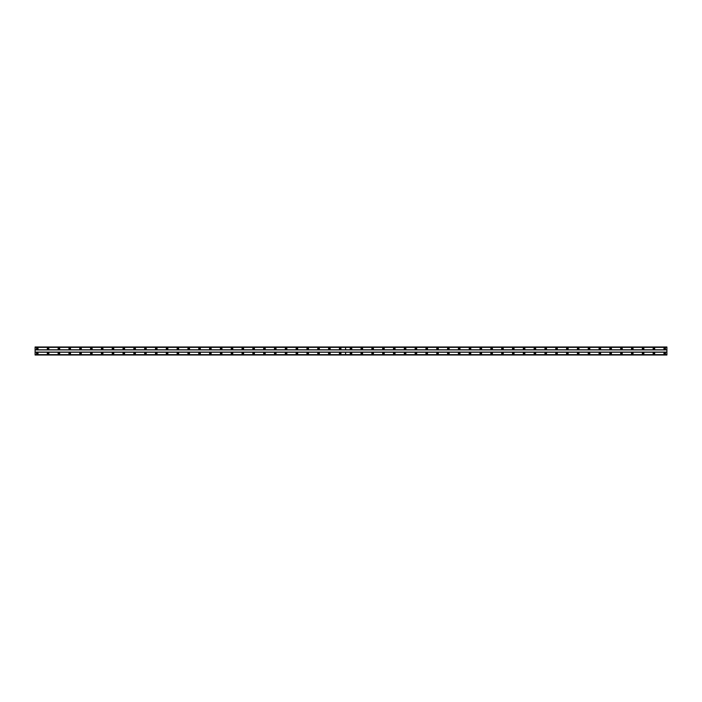 <?xml version="1.0" encoding="UTF-8"?>
<svg xmlns="http://www.w3.org/2000/svg" width="702" height="702" viewBox="0 0 702 702"><rect width="100%" height="100%" fill="white"/><g stroke="black" fill="none" stroke-linecap="round" stroke-linejoin="round"><path stroke-width="1.05" d="M48.078 352.571A0.807 0.807 0 0 0 47.271 353.378A0.807 0.807 0 0 0 48.078 354.194A0.807 0.807 0 0 0 48.894 353.378A0.807 0.807 0 0 0 48.078 352.571M58.898 352.571A0.807 0.807 0 0 0 58.09 353.378A0.807 0.807 0 0 0 58.898 354.194A0.807 0.807 0 0 0 59.714 353.378A0.807 0.807 0 0 0 58.898 352.571M69.717 352.571A0.807 0.807 0 0 0 68.91 353.378A0.807 0.807 0 0 0 69.717 354.194A0.807 0.807 0 0 0 70.533 353.378A0.807 0.807 0 0 0 69.717 352.571M80.537 352.571A0.807 0.807 0 0 0 79.73 353.378A0.807 0.807 0 0 0 80.537 354.194A0.807 0.807 0 0 0 81.353 353.378A0.807 0.807 0 0 0 80.537 352.571M91.357 352.571A0.807 0.807 0 0 0 90.54 353.378A0.807 0.807 0 0 0 91.357 354.194A0.807 0.807 0 0 0 92.164 353.378A0.807 0.807 0 0 0 91.357 352.571M102.176 352.571A0.807 0.807 0 0 0 101.36 353.378A0.807 0.807 0 0 0 102.176 354.194A0.807 0.807 0 0 0 102.983 353.378A0.807 0.807 0 0 0 102.176 352.571M112.996 352.571A0.807 0.807 0 0 0 112.18 353.378A0.807 0.807 0 0 0 112.996 354.194A0.807 0.807 0 0 0 113.803 353.378A0.807 0.807 0 0 0 112.996 352.571M123.815 352.571A0.807 0.807 0 0 0 122.999 353.378A0.807 0.807 0 0 0 123.815 354.194A0.807 0.807 0 0 0 124.623 353.378A0.807 0.807 0 0 0 123.815 352.571M134.626 352.571A0.807 0.807 0 0 0 133.819 353.378A0.807 0.807 0 0 0 134.626 354.194A0.807 0.807 0 0 0 135.442 353.378A0.807 0.807 0 0 0 134.626 352.571M145.446 352.571A0.807 0.807 0 0 0 144.638 353.378A0.807 0.807 0 0 0 145.446 354.194A0.807 0.807 0 0 0 146.262 353.378A0.807 0.807 0 0 0 145.446 352.571M156.265 352.571A0.807 0.807 0 0 0 155.458 353.378A0.807 0.807 0 0 0 156.265 354.194A0.807 0.807 0 0 0 157.081 353.378A0.807 0.807 0 0 0 156.265 352.571M167.085 352.571A0.807 0.807 0 0 0 166.277 353.378A0.807 0.807 0 0 0 167.085 354.194A0.807 0.807 0 0 0 167.901 353.378A0.807 0.807 0 0 0 167.085 352.571M177.904 352.571A0.807 0.807 0 0 0 177.097 353.378A0.807 0.807 0 0 0 177.904 354.194A0.807 0.807 0 0 0 178.712 353.378A0.807 0.807 0 0 0 177.904 352.571M188.724 352.571A0.807 0.807 0 0 0 187.908 353.378A0.807 0.807 0 0 0 188.724 354.194A0.807 0.807 0 0 0 189.531 353.378A0.807 0.807 0 0 0 188.724 352.571M199.543 352.571A0.807 0.807 0 0 0 198.727 353.378A0.807 0.807 0 0 0 199.543 354.194A0.807 0.807 0 0 0 200.351 353.378A0.807 0.807 0 0 0 199.543 352.571M210.363 352.571A0.807 0.807 0 0 0 209.547 353.378A0.807 0.807 0 0 0 210.363 354.194A0.807 0.807 0 0 0 211.17 353.378A0.807 0.807 0 0 0 210.363 352.571M221.174 352.571A0.807 0.807 0 0 0 220.367 353.378A0.807 0.807 0 0 0 221.174 354.194A0.807 0.807 0 0 0 221.99 353.378A0.807 0.807 0 0 0 221.174 352.571M231.993 352.571A0.807 0.807 0 0 0 231.186 353.378A0.807 0.807 0 0 0 231.993 354.194A0.807 0.807 0 0 0 232.81 353.378A0.807 0.807 0 0 0 231.993 352.571M242.813 352.571A0.807 0.807 0 0 0 242.006 353.378A0.807 0.807 0 0 0 242.813 354.194A0.807 0.807 0 0 0 243.629 353.378A0.807 0.807 0 0 0 242.813 352.571M253.633 352.571A0.807 0.807 0 0 0 252.825 353.378A0.807 0.807 0 0 0 253.633 354.194A0.807 0.807 0 0 0 254.449 353.378A0.807 0.807 0 0 0 253.633 352.571M264.452 352.571A0.807 0.807 0 0 0 263.645 353.378A0.807 0.807 0 0 0 264.452 354.194A0.807 0.807 0 0 0 265.259 353.378A0.807 0.807 0 0 0 264.452 352.571M275.272 352.571A0.807 0.807 0 0 0 274.456 353.378A0.807 0.807 0 0 0 275.272 354.194A0.807 0.807 0 0 0 276.079 353.378A0.807 0.807 0 0 0 275.272 352.571M286.091 352.571A0.807 0.807 0 0 0 285.275 353.378A0.807 0.807 0 0 0 286.091 354.194A0.807 0.807 0 0 0 286.899 353.378A0.807 0.807 0 0 0 286.091 352.571M296.911 352.571A0.807 0.807 0 0 0 296.095 353.378A0.807 0.807 0 0 0 296.911 354.194A0.807 0.807 0 0 0 297.718 353.378A0.807 0.807 0 0 0 296.911 352.571M307.722 352.571A0.807 0.807 0 0 0 306.914 353.378A0.807 0.807 0 0 0 307.722 354.194A0.807 0.807 0 0 0 308.538 353.378A0.807 0.807 0 0 0 307.722 352.571M318.541 352.571A0.807 0.807 0 0 0 317.734 353.378A0.807 0.807 0 0 0 318.541 354.194A0.807 0.807 0 0 0 319.357 353.378A0.807 0.807 0 0 0 318.541 352.571M329.361 352.571A0.807 0.807 0 0 0 328.554 353.378A0.807 0.807 0 0 0 329.361 354.194A0.807 0.807 0 0 0 330.177 353.378A0.807 0.807 0 0 0 329.361 352.571M340.18 352.571A0.807 0.807 0 0 0 339.373 353.378A0.807 0.807 0 0 0 340.18 354.194A0.807 0.807 0 0 0 340.997 353.378A0.807 0.807 0 0 0 340.18 352.571M37.267 352.571A0.807 0.807 0 0 0 36.451 353.378A0.807 0.807 0 0 0 37.267 354.194A0.807 0.807 0 0 0 38.075 353.378A0.807 0.807 0 0 0 37.267 352.571M48.078 347.806A0.807 0.807 0 0 0 47.271 348.622A0.807 0.807 0 0 0 48.078 349.429A0.807 0.807 0 0 0 48.894 348.622A0.807 0.807 0 0 0 48.078 347.806M58.898 347.806A0.807 0.807 0 0 0 58.09 348.622A0.807 0.807 0 0 0 58.898 349.429A0.807 0.807 0 0 0 59.714 348.622A0.807 0.807 0 0 0 58.898 347.806M69.717 347.806A0.807 0.807 0 0 0 68.91 348.622A0.807 0.807 0 0 0 69.717 349.429A0.807 0.807 0 0 0 70.533 348.622A0.807 0.807 0 0 0 69.717 347.806M80.537 347.806A0.807 0.807 0 0 0 79.73 348.622A0.807 0.807 0 0 0 80.537 349.429A0.807 0.807 0 0 0 81.353 348.622A0.807 0.807 0 0 0 80.537 347.806M91.357 347.806A0.807 0.807 0 0 0 90.54 348.622A0.807 0.807 0 0 0 91.357 349.429A0.807 0.807 0 0 0 92.164 348.622A0.807 0.807 0 0 0 91.357 347.806M102.176 347.806A0.807 0.807 0 0 0 101.36 348.622A0.807 0.807 0 0 0 102.176 349.429A0.807 0.807 0 0 0 102.983 348.622A0.807 0.807 0 0 0 102.176 347.806M112.996 347.806A0.807 0.807 0 0 0 112.18 348.622A0.807 0.807 0 0 0 112.996 349.429A0.807 0.807 0 0 0 113.803 348.622A0.807 0.807 0 0 0 112.996 347.806M123.815 347.806A0.807 0.807 0 0 0 122.999 348.622A0.807 0.807 0 0 0 123.815 349.429A0.807 0.807 0 0 0 124.623 348.622A0.807 0.807 0 0 0 123.815 347.806M134.626 347.806A0.807 0.807 0 0 0 133.819 348.622A0.807 0.807 0 0 0 134.626 349.429A0.807 0.807 0 0 0 135.442 348.622A0.807 0.807 0 0 0 134.626 347.806M145.446 347.806A0.807 0.807 0 0 0 144.638 348.622A0.807 0.807 0 0 0 145.446 349.429A0.807 0.807 0 0 0 146.262 348.622A0.807 0.807 0 0 0 145.446 347.806M156.265 347.806A0.807 0.807 0 0 0 155.458 348.622A0.807 0.807 0 0 0 156.265 349.429A0.807 0.807 0 0 0 157.081 348.622A0.807 0.807 0 0 0 156.265 347.806M167.085 347.806A0.807 0.807 0 0 0 166.277 348.622A0.807 0.807 0 0 0 167.085 349.429A0.807 0.807 0 0 0 167.901 348.622A0.807 0.807 0 0 0 167.085 347.806M177.904 347.806A0.807 0.807 0 0 0 177.097 348.622A0.807 0.807 0 0 0 177.904 349.429A0.807 0.807 0 0 0 178.712 348.622A0.807 0.807 0 0 0 177.904 347.806M188.724 347.806A0.807 0.807 0 0 0 187.908 348.622A0.807 0.807 0 0 0 188.724 349.429A0.807 0.807 0 0 0 189.531 348.622A0.807 0.807 0 0 0 188.724 347.806M199.543 347.806A0.807 0.807 0 0 0 198.727 348.622A0.807 0.807 0 0 0 199.543 349.429A0.807 0.807 0 0 0 200.351 348.622A0.807 0.807 0 0 0 199.543 347.806M210.363 347.806A0.807 0.807 0 0 0 209.547 348.622A0.807 0.807 0 0 0 210.363 349.429A0.807 0.807 0 0 0 211.17 348.622A0.807 0.807 0 0 0 210.363 347.806M221.174 347.806A0.807 0.807 0 0 0 220.367 348.622A0.807 0.807 0 0 0 221.174 349.429A0.807 0.807 0 0 0 221.99 348.622A0.807 0.807 0 0 0 221.174 347.806M231.993 347.806A0.807 0.807 0 0 0 231.186 348.622A0.807 0.807 0 0 0 231.993 349.429A0.807 0.807 0 0 0 232.81 348.622A0.807 0.807 0 0 0 231.993 347.806M242.813 347.806A0.807 0.807 0 0 0 242.006 348.622A0.807 0.807 0 0 0 242.813 349.429A0.807 0.807 0 0 0 243.629 348.622A0.807 0.807 0 0 0 242.813 347.806M253.633 347.806A0.807 0.807 0 0 0 252.825 348.622A0.807 0.807 0 0 0 253.633 349.429A0.807 0.807 0 0 0 254.449 348.622A0.807 0.807 0 0 0 253.633 347.806M264.452 347.806A0.807 0.807 0 0 0 263.645 348.622A0.807 0.807 0 0 0 264.452 349.429A0.807 0.807 0 0 0 265.259 348.622A0.807 0.807 0 0 0 264.452 347.806M275.272 347.806A0.807 0.807 0 0 0 274.456 348.622A0.807 0.807 0 0 0 275.272 349.429A0.807 0.807 0 0 0 276.079 348.622A0.807 0.807 0 0 0 275.272 347.806M286.091 347.806A0.807 0.807 0 0 0 285.275 348.622A0.807 0.807 0 0 0 286.091 349.429A0.807 0.807 0 0 0 286.899 348.622A0.807 0.807 0 0 0 286.091 347.806M296.911 347.806A0.807 0.807 0 0 0 296.095 348.622A0.807 0.807 0 0 0 296.911 349.429A0.807 0.807 0 0 0 297.718 348.622A0.807 0.807 0 0 0 296.911 347.806M307.722 347.806A0.807 0.807 0 0 0 306.914 348.622A0.807 0.807 0 0 0 307.722 349.429A0.807 0.807 0 0 0 308.538 348.622A0.807 0.807 0 0 0 307.722 347.806M318.541 347.806A0.807 0.807 0 0 0 317.734 348.622A0.807 0.807 0 0 0 318.541 349.429A0.807 0.807 0 0 0 319.357 348.622A0.807 0.807 0 0 0 318.541 347.806M329.361 347.806A0.807 0.807 0 0 0 328.554 348.622A0.807 0.807 0 0 0 329.361 349.429A0.807 0.807 0 0 0 330.177 348.622A0.807 0.807 0 0 0 329.361 347.806M340.18 347.806A0.807 0.807 0 0 0 339.373 348.622A0.807 0.807 0 0 0 340.18 349.429A0.807 0.807 0 0 0 340.997 348.622A0.807 0.807 0 0 0 340.18 347.806M37.267 347.806A0.807 0.807 0 0 0 36.451 348.622A0.807 0.807 0 0 0 37.267 349.429A0.807 0.807 0 0 0 38.075 348.622A0.807 0.807 0 0 0 37.267 347.806M48.078 349.105A0.483 0.483 0 0 1 47.596 348.622A0.483 0.483 0 0 1 48.078 348.131A0.483 0.483 0 0 1 48.57 348.622A0.483 0.483 0 0 1 48.078 349.105M58.898 349.105A0.483 0.483 0 0 1 58.415 348.622A0.483 0.483 0 0 1 58.898 348.131A0.483 0.483 0 0 1 59.389 348.622A0.483 0.483 0 0 1 58.898 349.105M69.717 349.105A0.483 0.483 0 0 1 69.235 348.622A0.483 0.483 0 0 1 69.717 348.131A0.483 0.483 0 0 1 70.209 348.622A0.483 0.483 0 0 1 69.717 349.105M80.537 349.105A0.483 0.483 0 0 1 80.054 348.622A0.483 0.483 0 0 1 80.537 348.131A0.483 0.483 0 0 1 81.028 348.622A0.483 0.483 0 0 1 80.537 349.105M91.357 349.105A0.483 0.483 0 0 1 90.865 348.622A0.483 0.483 0 0 1 91.357 348.131A0.483 0.483 0 0 1 91.839 348.622A0.483 0.483 0 0 1 91.357 349.105M102.176 349.105A0.483 0.483 0 0 1 101.685 348.622A0.483 0.483 0 0 1 102.176 348.131A0.483 0.483 0 0 1 102.659 348.622A0.483 0.483 0 0 1 102.176 349.105M112.996 349.105A0.483 0.483 0 0 1 112.504 348.622A0.483 0.483 0 0 1 112.996 348.131A0.483 0.483 0 0 1 113.478 348.622A0.483 0.483 0 0 1 112.996 349.105M123.815 349.105A0.483 0.483 0 0 1 123.324 348.622A0.483 0.483 0 0 1 123.815 348.131A0.483 0.483 0 0 1 124.298 348.622A0.483 0.483 0 0 1 123.815 349.105M134.626 349.105A0.483 0.483 0 0 1 134.143 348.622A0.483 0.483 0 0 1 134.626 348.131A0.483 0.483 0 0 1 135.117 348.622A0.483 0.483 0 0 1 134.626 349.105M145.446 349.105A0.483 0.483 0 0 1 144.963 348.622A0.483 0.483 0 0 1 145.446 348.131A0.483 0.483 0 0 1 145.937 348.622A0.483 0.483 0 0 1 145.446 349.105M156.265 349.105A0.483 0.483 0 0 1 155.783 348.622A0.483 0.483 0 0 1 156.265 348.131A0.483 0.483 0 0 1 156.757 348.622A0.483 0.483 0 0 1 156.265 349.105M167.085 349.105A0.483 0.483 0 0 1 166.602 348.622A0.483 0.483 0 0 1 167.085 348.131A0.483 0.483 0 0 1 167.576 348.622A0.483 0.483 0 0 1 167.085 349.105M177.904 349.105A0.483 0.483 0 0 1 177.413 348.622A0.483 0.483 0 0 1 177.904 348.131A0.483 0.483 0 0 1 178.387 348.622A0.483 0.483 0 0 1 177.904 349.105M188.724 349.105A0.483 0.483 0 0 1 188.233 348.622A0.483 0.483 0 0 1 188.724 348.131A0.483 0.483 0 0 1 189.207 348.622A0.483 0.483 0 0 1 188.724 349.105M199.543 349.105A0.483 0.483 0 0 1 199.052 348.622A0.483 0.483 0 0 1 199.543 348.131A0.483 0.483 0 0 1 200.026 348.622A0.483 0.483 0 0 1 199.543 349.105M210.363 349.105A0.483 0.483 0 0 1 209.872 348.622A0.483 0.483 0 0 1 210.363 348.131A0.483 0.483 0 0 1 210.846 348.622A0.483 0.483 0 0 1 210.363 349.105M221.174 349.105A0.483 0.483 0 0 1 220.691 348.622A0.483 0.483 0 0 1 221.174 348.131A0.483 0.483 0 0 1 221.665 348.622A0.483 0.483 0 0 1 221.174 349.105M231.993 349.105A0.483 0.483 0 0 1 231.511 348.622A0.483 0.483 0 0 1 231.993 348.131A0.483 0.483 0 0 1 232.485 348.622A0.483 0.483 0 0 1 231.993 349.105M242.813 349.105A0.483 0.483 0 0 1 242.33 348.622A0.483 0.483 0 0 1 242.813 348.131A0.483 0.483 0 0 1 243.304 348.622A0.483 0.483 0 0 1 242.813 349.105M253.633 349.105A0.483 0.483 0 0 1 253.15 348.622A0.483 0.483 0 0 1 253.633 348.131A0.483 0.483 0 0 1 254.124 348.622A0.483 0.483 0 0 1 253.633 349.105M264.452 349.105A0.483 0.483 0 0 1 263.97 348.622A0.483 0.483 0 0 1 264.452 348.131A0.483 0.483 0 0 1 264.935 348.622A0.483 0.483 0 0 1 264.452 349.105M275.272 349.105A0.483 0.483 0 0 1 274.78 348.622A0.483 0.483 0 0 1 275.272 348.131A0.483 0.483 0 0 1 275.754 348.622A0.483 0.483 0 0 1 275.272 349.105M286.091 349.105A0.483 0.483 0 0 1 285.6 348.622A0.483 0.483 0 0 1 286.091 348.131A0.483 0.483 0 0 1 286.574 348.622A0.483 0.483 0 0 1 286.091 349.105M296.911 349.105A0.483 0.483 0 0 1 296.419 348.622A0.483 0.483 0 0 1 296.911 348.131A0.483 0.483 0 0 1 297.394 348.622A0.483 0.483 0 0 1 296.911 349.105M307.722 349.105A0.483 0.483 0 0 1 307.239 348.622A0.483 0.483 0 0 1 307.722 348.131A0.483 0.483 0 0 1 308.213 348.622A0.483 0.483 0 0 1 307.722 349.105M318.541 349.105A0.483 0.483 0 0 1 318.059 348.622A0.483 0.483 0 0 1 318.541 348.131A0.483 0.483 0 0 1 319.033 348.622A0.483 0.483 0 0 1 318.541 349.105M329.361 349.105A0.483 0.483 0 0 1 328.878 348.622A0.483 0.483 0 0 1 329.361 348.131A0.483 0.483 0 0 1 329.852 348.622A0.483 0.483 0 0 1 329.361 349.105M340.18 349.105A0.483 0.483 0 0 1 339.698 348.622A0.483 0.483 0 0 1 340.18 348.131A0.483 0.483 0 0 1 340.672 348.622A0.483 0.483 0 0 1 340.18 349.105M37.267 349.105A0.483 0.483 0 0 1 36.776 348.622A0.483 0.483 0 0 1 37.267 348.131A0.483 0.483 0 0 1 37.75 348.622A0.483 0.483 0 0 1 37.267 349.105M48.078 353.869A0.483 0.483 0 0 1 47.596 353.378A0.483 0.483 0 0 1 48.078 352.895A0.483 0.483 0 0 1 48.57 353.378A0.483 0.483 0 0 1 48.078 353.869M58.898 353.869A0.483 0.483 0 0 1 58.415 353.378A0.483 0.483 0 0 1 58.898 352.895A0.483 0.483 0 0 1 59.389 353.378A0.483 0.483 0 0 1 58.898 353.869M69.717 353.869A0.483 0.483 0 0 1 69.235 353.378A0.483 0.483 0 0 1 69.717 352.895A0.483 0.483 0 0 1 70.209 353.378A0.483 0.483 0 0 1 69.717 353.869M80.537 353.869A0.483 0.483 0 0 1 80.054 353.378A0.483 0.483 0 0 1 80.537 352.895A0.483 0.483 0 0 1 81.028 353.378A0.483 0.483 0 0 1 80.537 353.869M91.357 353.869A0.483 0.483 0 0 1 90.865 353.378A0.483 0.483 0 0 1 91.357 352.895A0.483 0.483 0 0 1 91.839 353.378A0.483 0.483 0 0 1 91.357 353.869M102.176 353.869A0.483 0.483 0 0 1 101.685 353.378A0.483 0.483 0 0 1 102.176 352.895A0.483 0.483 0 0 1 102.659 353.378A0.483 0.483 0 0 1 102.176 353.869M112.996 353.869A0.483 0.483 0 0 1 112.504 353.378A0.483 0.483 0 0 1 112.996 352.895A0.483 0.483 0 0 1 113.478 353.378A0.483 0.483 0 0 1 112.996 353.869M123.815 353.869A0.483 0.483 0 0 1 123.324 353.378A0.483 0.483 0 0 1 123.815 352.895A0.483 0.483 0 0 1 124.298 353.378A0.483 0.483 0 0 1 123.815 353.869M134.626 353.869A0.483 0.483 0 0 1 134.143 353.378A0.483 0.483 0 0 1 134.626 352.895A0.483 0.483 0 0 1 135.117 353.378A0.483 0.483 0 0 1 134.626 353.869M145.446 353.869A0.483 0.483 0 0 1 144.963 353.378A0.483 0.483 0 0 1 145.446 352.895A0.483 0.483 0 0 1 145.937 353.378A0.483 0.483 0 0 1 145.446 353.869M156.265 353.869A0.483 0.483 0 0 1 155.783 353.378A0.483 0.483 0 0 1 156.265 352.895A0.483 0.483 0 0 1 156.757 353.378A0.483 0.483 0 0 1 156.265 353.869M167.085 353.869A0.483 0.483 0 0 1 166.602 353.378A0.483 0.483 0 0 1 167.085 352.895A0.483 0.483 0 0 1 167.576 353.378A0.483 0.483 0 0 1 167.085 353.869M177.904 353.869A0.483 0.483 0 0 1 177.413 353.378A0.483 0.483 0 0 1 177.904 352.895A0.483 0.483 0 0 1 178.387 353.378A0.483 0.483 0 0 1 177.904 353.869M188.724 353.869A0.483 0.483 0 0 1 188.233 353.378A0.483 0.483 0 0 1 188.724 352.895A0.483 0.483 0 0 1 189.207 353.378A0.483 0.483 0 0 1 188.724 353.869M199.543 353.869A0.483 0.483 0 0 1 199.052 353.378A0.483 0.483 0 0 1 199.543 352.895A0.483 0.483 0 0 1 200.026 353.378A0.483 0.483 0 0 1 199.543 353.869M210.363 353.869A0.483 0.483 0 0 1 209.872 353.378A0.483 0.483 0 0 1 210.363 352.895A0.483 0.483 0 0 1 210.846 353.378A0.483 0.483 0 0 1 210.363 353.869M221.174 353.869A0.483 0.483 0 0 1 220.691 353.378A0.483 0.483 0 0 1 221.174 352.895A0.483 0.483 0 0 1 221.665 353.378A0.483 0.483 0 0 1 221.174 353.869M231.993 353.869A0.483 0.483 0 0 1 231.511 353.378A0.483 0.483 0 0 1 231.993 352.895A0.483 0.483 0 0 1 232.485 353.378A0.483 0.483 0 0 1 231.993 353.869M242.813 353.869A0.483 0.483 0 0 1 242.33 353.378A0.483 0.483 0 0 1 242.813 352.895A0.483 0.483 0 0 1 243.304 353.378A0.483 0.483 0 0 1 242.813 353.869M253.633 353.869A0.483 0.483 0 0 1 253.15 353.378A0.483 0.483 0 0 1 253.633 352.895A0.483 0.483 0 0 1 254.124 353.378A0.483 0.483 0 0 1 253.633 353.869M264.452 353.869A0.483 0.483 0 0 1 263.97 353.378A0.483 0.483 0 0 1 264.452 352.895A0.483 0.483 0 0 1 264.935 353.378A0.483 0.483 0 0 1 264.452 353.869M275.272 353.869A0.483 0.483 0 0 1 274.78 353.378A0.483 0.483 0 0 1 275.272 352.895A0.483 0.483 0 0 1 275.754 353.378A0.483 0.483 0 0 1 275.272 353.869M286.091 353.869A0.483 0.483 0 0 1 285.6 353.378A0.483 0.483 0 0 1 286.091 352.895A0.483 0.483 0 0 1 286.574 353.378A0.483 0.483 0 0 1 286.091 353.869M296.911 353.869A0.483 0.483 0 0 1 296.419 353.378A0.483 0.483 0 0 1 296.911 352.895A0.483 0.483 0 0 1 297.394 353.378A0.483 0.483 0 0 1 296.911 353.869M307.722 353.869A0.483 0.483 0 0 1 307.239 353.378A0.483 0.483 0 0 1 307.722 352.895A0.483 0.483 0 0 1 308.213 353.378A0.483 0.483 0 0 1 307.722 353.869M318.541 353.869A0.483 0.483 0 0 1 318.059 353.378A0.483 0.483 0 0 1 318.541 352.895A0.483 0.483 0 0 1 319.033 353.378A0.483 0.483 0 0 1 318.541 353.869M329.361 353.869A0.483 0.483 0 0 1 328.878 353.378A0.483 0.483 0 0 1 329.361 352.895A0.483 0.483 0 0 1 329.852 353.378A0.483 0.483 0 0 1 329.361 353.869M340.18 353.869A0.483 0.483 0 0 1 339.698 353.378A0.483 0.483 0 0 1 340.18 352.895A0.483 0.483 0 0 1 340.672 353.378A0.483 0.483 0 0 1 340.18 353.869M37.267 353.869A0.483 0.483 0 0 1 36.776 353.378A0.483 0.483 0 0 1 37.267 352.895A0.483 0.483 0 0 1 37.75 353.378A0.483 0.483 0 0 1 37.267 353.869M351 349.105A0.483 0.483 0 0 1 350.517 348.622A0.483 0.483 0 0 1 351 348.131A0.483 0.483 0 0 1 351.483 348.622A0.483 0.483 0 0 1 351 349.105M361.82 349.105A0.483 0.483 0 0 1 361.328 348.622A0.483 0.483 0 0 1 361.82 348.131A0.483 0.483 0 0 1 362.302 348.622A0.483 0.483 0 0 1 361.82 349.105M372.639 349.105A0.483 0.483 0 0 1 372.148 348.622A0.483 0.483 0 0 1 372.639 348.131A0.483 0.483 0 0 1 373.122 348.622A0.483 0.483 0 0 1 372.639 349.105M383.459 349.105A0.483 0.483 0 0 1 382.967 348.622A0.483 0.483 0 0 1 383.459 348.131A0.483 0.483 0 0 1 383.941 348.622A0.483 0.483 0 0 1 383.459 349.105M394.278 349.105A0.483 0.483 0 0 1 393.787 348.622A0.483 0.483 0 0 1 394.278 348.131A0.483 0.483 0 0 1 394.761 348.622A0.483 0.483 0 0 1 394.278 349.105M405.089 349.105A0.483 0.483 0 0 1 404.606 348.622A0.483 0.483 0 0 1 405.089 348.131A0.483 0.483 0 0 1 405.58 348.622A0.483 0.483 0 0 1 405.089 349.105M415.909 349.105A0.483 0.483 0 0 1 415.426 348.622A0.483 0.483 0 0 1 415.909 348.131A0.483 0.483 0 0 1 416.4 348.622A0.483 0.483 0 0 1 415.909 349.105M426.728 349.105A0.483 0.483 0 0 1 426.246 348.622A0.483 0.483 0 0 1 426.728 348.131A0.483 0.483 0 0 1 427.22 348.622A0.483 0.483 0 0 1 426.728 349.105M437.548 349.105A0.483 0.483 0 0 1 437.065 348.622A0.483 0.483 0 0 1 437.548 348.131A0.483 0.483 0 0 1 438.03 348.622A0.483 0.483 0 0 1 437.548 349.105M448.367 349.105A0.483 0.483 0 0 1 447.876 348.622A0.483 0.483 0 0 1 448.367 348.131A0.483 0.483 0 0 1 448.85 348.622A0.483 0.483 0 0 1 448.367 349.105M459.187 349.105A0.483 0.483 0 0 1 458.696 348.622A0.483 0.483 0 0 1 459.187 348.131A0.483 0.483 0 0 1 459.67 348.622A0.483 0.483 0 0 1 459.187 349.105M470.007 349.105A0.483 0.483 0 0 1 469.515 348.622A0.483 0.483 0 0 1 470.007 348.131A0.483 0.483 0 0 1 470.489 348.622A0.483 0.483 0 0 1 470.007 349.105M480.826 349.105A0.483 0.483 0 0 1 480.335 348.622A0.483 0.483 0 0 1 480.826 348.131A0.483 0.483 0 0 1 481.309 348.622A0.483 0.483 0 0 1 480.826 349.105M491.637 349.105A0.483 0.483 0 0 1 491.154 348.622A0.483 0.483 0 0 1 491.637 348.131A0.483 0.483 0 0 1 492.128 348.622A0.483 0.483 0 0 1 491.637 349.105M502.457 349.105A0.483 0.483 0 0 1 501.974 348.622A0.483 0.483 0 0 1 502.457 348.131A0.483 0.483 0 0 1 502.948 348.622A0.483 0.483 0 0 1 502.457 349.105M513.276 349.105A0.483 0.483 0 0 1 512.793 348.622A0.483 0.483 0 0 1 513.276 348.131A0.483 0.483 0 0 1 513.767 348.622A0.483 0.483 0 0 1 513.276 349.105M524.096 349.105A0.483 0.483 0 0 1 523.613 348.622A0.483 0.483 0 0 1 524.096 348.131A0.483 0.483 0 0 1 524.587 348.622A0.483 0.483 0 0 1 524.096 349.105M534.915 349.105A0.483 0.483 0 0 1 534.424 348.622A0.483 0.483 0 0 1 534.915 348.131A0.483 0.483 0 0 1 535.398 348.622A0.483 0.483 0 0 1 534.915 349.105M545.735 349.105A0.483 0.483 0 0 1 545.243 348.622A0.483 0.483 0 0 1 545.735 348.131A0.483 0.483 0 0 1 546.217 348.622A0.483 0.483 0 0 1 545.735 349.105M556.554 349.105A0.483 0.483 0 0 1 556.063 348.622A0.483 0.483 0 0 1 556.554 348.131A0.483 0.483 0 0 1 557.037 348.622A0.483 0.483 0 0 1 556.554 349.105M567.374 349.105A0.483 0.483 0 0 1 566.883 348.622A0.483 0.483 0 0 1 567.374 348.131A0.483 0.483 0 0 1 567.857 348.622A0.483 0.483 0 0 1 567.374 349.105M578.185 349.105A0.483 0.483 0 0 1 577.702 348.622A0.483 0.483 0 0 1 578.185 348.131A0.483 0.483 0 0 1 578.676 348.622A0.483 0.483 0 0 1 578.185 349.105M589.004 349.105A0.483 0.483 0 0 1 588.522 348.622A0.483 0.483 0 0 1 589.004 348.131A0.483 0.483 0 0 1 589.496 348.622A0.483 0.483 0 0 1 589.004 349.105M599.824 349.105A0.483 0.483 0 0 1 599.341 348.622A0.483 0.483 0 0 1 599.824 348.131A0.483 0.483 0 0 1 600.315 348.622A0.483 0.483 0 0 1 599.824 349.105M610.643 349.105A0.483 0.483 0 0 1 610.161 348.622A0.483 0.483 0 0 1 610.643 348.131A0.483 0.483 0 0 1 611.135 348.622A0.483 0.483 0 0 1 610.643 349.105M621.463 349.105A0.483 0.483 0 0 1 620.972 348.622A0.483 0.483 0 0 1 621.463 348.131A0.483 0.483 0 0 1 621.946 348.622A0.483 0.483 0 0 1 621.463 349.105M632.283 349.105A0.483 0.483 0 0 1 631.791 348.622A0.483 0.483 0 0 1 632.283 348.131A0.483 0.483 0 0 1 632.765 348.622A0.483 0.483 0 0 1 632.283 349.105M643.102 349.105A0.483 0.483 0 0 1 642.611 348.622A0.483 0.483 0 0 1 643.102 348.131A0.483 0.483 0 0 1 643.585 348.622A0.483 0.483 0 0 1 643.102 349.105M653.922 349.105A0.483 0.483 0 0 1 653.43 348.622A0.483 0.483 0 0 1 653.922 348.131A0.483 0.483 0 0 1 654.404 348.622A0.483 0.483 0 0 1 653.922 349.105M664.733 349.105A0.483 0.483 0 0 1 664.25 348.622A0.483 0.483 0 0 1 664.733 348.131A0.483 0.483 0 0 1 665.224 348.622A0.483 0.483 0 0 1 664.733 349.105M351 352.571A0.807 0.807 0 0 0 350.193 353.378A0.807 0.807 0 0 0 351 354.194A0.807 0.807 0 0 0 351.807 353.378A0.807 0.807 0 0 0 351 352.571M361.82 352.571A0.807 0.807 0 0 0 361.003 353.378A0.807 0.807 0 0 0 361.82 354.194A0.807 0.807 0 0 0 362.627 353.378A0.807 0.807 0 0 0 361.82 352.571M372.639 352.571A0.807 0.807 0 0 0 371.823 353.378A0.807 0.807 0 0 0 372.639 354.194A0.807 0.807 0 0 0 373.446 353.378A0.807 0.807 0 0 0 372.639 352.571M383.459 352.571A0.807 0.807 0 0 0 382.643 353.378A0.807 0.807 0 0 0 383.459 354.194A0.807 0.807 0 0 0 384.266 353.378A0.807 0.807 0 0 0 383.459 352.571M394.278 352.571A0.807 0.807 0 0 0 393.462 353.378A0.807 0.807 0 0 0 394.278 354.194A0.807 0.807 0 0 0 395.086 353.378A0.807 0.807 0 0 0 394.278 352.571M405.089 352.571A0.807 0.807 0 0 0 404.282 353.378A0.807 0.807 0 0 0 405.089 354.194A0.807 0.807 0 0 0 405.905 353.378A0.807 0.807 0 0 0 405.089 352.571M415.909 352.571A0.807 0.807 0 0 0 415.101 353.378A0.807 0.807 0 0 0 415.909 354.194A0.807 0.807 0 0 0 416.725 353.378A0.807 0.807 0 0 0 415.909 352.571M426.728 352.571A0.807 0.807 0 0 0 425.921 353.378A0.807 0.807 0 0 0 426.728 354.194A0.807 0.807 0 0 0 427.544 353.378A0.807 0.807 0 0 0 426.728 352.571M437.548 352.571A0.807 0.807 0 0 0 436.741 353.378A0.807 0.807 0 0 0 437.548 354.194A0.807 0.807 0 0 0 438.355 353.378A0.807 0.807 0 0 0 437.548 352.571M448.367 352.571A0.807 0.807 0 0 0 447.551 353.378A0.807 0.807 0 0 0 448.367 354.194A0.807 0.807 0 0 0 449.175 353.378A0.807 0.807 0 0 0 448.367 352.571M459.187 352.571A0.807 0.807 0 0 0 458.371 353.378A0.807 0.807 0 0 0 459.187 354.194A0.807 0.807 0 0 0 459.994 353.378A0.807 0.807 0 0 0 459.187 352.571M470.007 352.571A0.807 0.807 0 0 0 469.19 353.378A0.807 0.807 0 0 0 470.007 354.194A0.807 0.807 0 0 0 470.814 353.378A0.807 0.807 0 0 0 470.007 352.571M480.826 352.571A0.807 0.807 0 0 0 480.01 353.378A0.807 0.807 0 0 0 480.826 354.194A0.807 0.807 0 0 0 481.633 353.378A0.807 0.807 0 0 0 480.826 352.571M491.637 352.571A0.807 0.807 0 0 0 490.83 353.378A0.807 0.807 0 0 0 491.637 354.194A0.807 0.807 0 0 0 492.453 353.378A0.807 0.807 0 0 0 491.637 352.571M502.457 352.571A0.807 0.807 0 0 0 501.649 353.378A0.807 0.807 0 0 0 502.457 354.194A0.807 0.807 0 0 0 503.273 353.378A0.807 0.807 0 0 0 502.457 352.571M513.276 352.571A0.807 0.807 0 0 0 512.469 353.378A0.807 0.807 0 0 0 513.276 354.194A0.807 0.807 0 0 0 514.092 353.378A0.807 0.807 0 0 0 513.276 352.571M524.096 352.571A0.807 0.807 0 0 0 523.288 353.378A0.807 0.807 0 0 0 524.096 354.194A0.807 0.807 0 0 0 524.903 353.378A0.807 0.807 0 0 0 524.096 352.571M534.915 352.571A0.807 0.807 0 0 0 534.099 353.378A0.807 0.807 0 0 0 534.915 354.194A0.807 0.807 0 0 0 535.723 353.378A0.807 0.807 0 0 0 534.915 352.571M545.735 352.571A0.807 0.807 0 0 0 544.919 353.378A0.807 0.807 0 0 0 545.735 354.194A0.807 0.807 0 0 0 546.542 353.378A0.807 0.807 0 0 0 545.735 352.571M556.554 352.571A0.807 0.807 0 0 0 555.738 353.378A0.807 0.807 0 0 0 556.554 354.194A0.807 0.807 0 0 0 557.362 353.378A0.807 0.807 0 0 0 556.554 352.571M567.374 352.571A0.807 0.807 0 0 0 566.558 353.378A0.807 0.807 0 0 0 567.374 354.194A0.807 0.807 0 0 0 568.181 353.378A0.807 0.807 0 0 0 567.374 352.571M578.185 352.571A0.807 0.807 0 0 0 577.377 353.378A0.807 0.807 0 0 0 578.185 354.194A0.807 0.807 0 0 0 579.001 353.378A0.807 0.807 0 0 0 578.185 352.571M589.004 352.571A0.807 0.807 0 0 0 588.197 353.378A0.807 0.807 0 0 0 589.004 354.194A0.807 0.807 0 0 0 589.82 353.378A0.807 0.807 0 0 0 589.004 352.571M599.824 352.571A0.807 0.807 0 0 0 599.017 353.378A0.807 0.807 0 0 0 599.824 354.194A0.807 0.807 0 0 0 600.64 353.378A0.807 0.807 0 0 0 599.824 352.571M610.643 352.571A0.807 0.807 0 0 0 609.836 353.378A0.807 0.807 0 0 0 610.643 354.194A0.807 0.807 0 0 0 611.46 353.378A0.807 0.807 0 0 0 610.643 352.571M621.463 352.571A0.807 0.807 0 0 0 620.647 353.378A0.807 0.807 0 0 0 621.463 354.194A0.807 0.807 0 0 0 622.27 353.378A0.807 0.807 0 0 0 621.463 352.571M632.283 352.571A0.807 0.807 0 0 0 631.467 353.378A0.807 0.807 0 0 0 632.283 354.194A0.807 0.807 0 0 0 633.09 353.378A0.807 0.807 0 0 0 632.283 352.571M643.102 352.571A0.807 0.807 0 0 0 642.286 353.378A0.807 0.807 0 0 0 643.102 354.194A0.807 0.807 0 0 0 643.909 353.378A0.807 0.807 0 0 0 643.102 352.571M653.922 352.571A0.807 0.807 0 0 0 653.106 353.378A0.807 0.807 0 0 0 653.922 354.194A0.807 0.807 0 0 0 654.729 353.378A0.807 0.807 0 0 0 653.922 352.571M664.733 352.571A0.807 0.807 0 0 0 663.925 353.378A0.807 0.807 0 0 0 664.733 354.194A0.807 0.807 0 0 0 665.549 353.378A0.807 0.807 0 0 0 664.733 352.571M351 347.806A0.807 0.807 0 0 0 350.193 348.622A0.807 0.807 0 0 0 351 349.429A0.807 0.807 0 0 0 351.807 348.622A0.807 0.807 0 0 0 351 347.806M361.82 347.806A0.807 0.807 0 0 0 361.003 348.622A0.807 0.807 0 0 0 361.82 349.429A0.807 0.807 0 0 0 362.627 348.622A0.807 0.807 0 0 0 361.82 347.806M372.639 347.806A0.807 0.807 0 0 0 371.823 348.622A0.807 0.807 0 0 0 372.639 349.429A0.807 0.807 0 0 0 373.446 348.622A0.807 0.807 0 0 0 372.639 347.806M383.459 347.806A0.807 0.807 0 0 0 382.643 348.622A0.807 0.807 0 0 0 383.459 349.429A0.807 0.807 0 0 0 384.266 348.622A0.807 0.807 0 0 0 383.459 347.806M394.278 347.806A0.807 0.807 0 0 0 393.462 348.622A0.807 0.807 0 0 0 394.278 349.429A0.807 0.807 0 0 0 395.086 348.622A0.807 0.807 0 0 0 394.278 347.806M405.089 347.806A0.807 0.807 0 0 0 404.282 348.622A0.807 0.807 0 0 0 405.089 349.429A0.807 0.807 0 0 0 405.905 348.622A0.807 0.807 0 0 0 405.089 347.806M415.909 347.806A0.807 0.807 0 0 0 415.101 348.622A0.807 0.807 0 0 0 415.909 349.429A0.807 0.807 0 0 0 416.725 348.622A0.807 0.807 0 0 0 415.909 347.806M426.728 347.806A0.807 0.807 0 0 0 425.921 348.622A0.807 0.807 0 0 0 426.728 349.429A0.807 0.807 0 0 0 427.544 348.622A0.807 0.807 0 0 0 426.728 347.806M437.548 347.806A0.807 0.807 0 0 0 436.741 348.622A0.807 0.807 0 0 0 437.548 349.429A0.807 0.807 0 0 0 438.355 348.622A0.807 0.807 0 0 0 437.548 347.806M448.367 347.806A0.807 0.807 0 0 0 447.551 348.622A0.807 0.807 0 0 0 448.367 349.429A0.807 0.807 0 0 0 449.175 348.622A0.807 0.807 0 0 0 448.367 347.806M459.187 347.806A0.807 0.807 0 0 0 458.371 348.622A0.807 0.807 0 0 0 459.187 349.429A0.807 0.807 0 0 0 459.994 348.622A0.807 0.807 0 0 0 459.187 347.806M470.007 347.806A0.807 0.807 0 0 0 469.19 348.622A0.807 0.807 0 0 0 470.007 349.429A0.807 0.807 0 0 0 470.814 348.622A0.807 0.807 0 0 0 470.007 347.806M480.826 347.806A0.807 0.807 0 0 0 480.01 348.622A0.807 0.807 0 0 0 480.826 349.429A0.807 0.807 0 0 0 481.633 348.622A0.807 0.807 0 0 0 480.826 347.806M491.637 347.806A0.807 0.807 0 0 0 490.83 348.622A0.807 0.807 0 0 0 491.637 349.429A0.807 0.807 0 0 0 492.453 348.622A0.807 0.807 0 0 0 491.637 347.806M502.457 347.806A0.807 0.807 0 0 0 501.649 348.622A0.807 0.807 0 0 0 502.457 349.429A0.807 0.807 0 0 0 503.273 348.622A0.807 0.807 0 0 0 502.457 347.806M513.276 347.806A0.807 0.807 0 0 0 512.469 348.622A0.807 0.807 0 0 0 513.276 349.429A0.807 0.807 0 0 0 514.092 348.622A0.807 0.807 0 0 0 513.276 347.806M524.096 347.806A0.807 0.807 0 0 0 523.288 348.622A0.807 0.807 0 0 0 524.096 349.429A0.807 0.807 0 0 0 524.903 348.622A0.807 0.807 0 0 0 524.096 347.806M534.915 347.806A0.807 0.807 0 0 0 534.099 348.622A0.807 0.807 0 0 0 534.915 349.429A0.807 0.807 0 0 0 535.723 348.622A0.807 0.807 0 0 0 534.915 347.806M545.735 347.806A0.807 0.807 0 0 0 544.919 348.622A0.807 0.807 0 0 0 545.735 349.429A0.807 0.807 0 0 0 546.542 348.622A0.807 0.807 0 0 0 545.735 347.806M556.554 347.806A0.807 0.807 0 0 0 555.738 348.622A0.807 0.807 0 0 0 556.554 349.429A0.807 0.807 0 0 0 557.362 348.622A0.807 0.807 0 0 0 556.554 347.806M567.374 347.806A0.807 0.807 0 0 0 566.558 348.622A0.807 0.807 0 0 0 567.374 349.429A0.807 0.807 0 0 0 568.181 348.622A0.807 0.807 0 0 0 567.374 347.806M578.185 347.806A0.807 0.807 0 0 0 577.377 348.622A0.807 0.807 0 0 0 578.185 349.429A0.807 0.807 0 0 0 579.001 348.622A0.807 0.807 0 0 0 578.185 347.806M589.004 347.806A0.807 0.807 0 0 0 588.197 348.622A0.807 0.807 0 0 0 589.004 349.429A0.807 0.807 0 0 0 589.82 348.622A0.807 0.807 0 0 0 589.004 347.806M599.824 347.806A0.807 0.807 0 0 0 599.017 348.622A0.807 0.807 0 0 0 599.824 349.429A0.807 0.807 0 0 0 600.64 348.622A0.807 0.807 0 0 0 599.824 347.806M610.643 347.806A0.807 0.807 0 0 0 609.836 348.622A0.807 0.807 0 0 0 610.643 349.429A0.807 0.807 0 0 0 611.46 348.622A0.807 0.807 0 0 0 610.643 347.806M621.463 347.806A0.807 0.807 0 0 0 620.647 348.622A0.807 0.807 0 0 0 621.463 349.429A0.807 0.807 0 0 0 622.27 348.622A0.807 0.807 0 0 0 621.463 347.806M632.283 347.806A0.807 0.807 0 0 0 631.467 348.622A0.807 0.807 0 0 0 632.283 349.429A0.807 0.807 0 0 0 633.09 348.622A0.807 0.807 0 0 0 632.283 347.806M643.102 347.806A0.807 0.807 0 0 0 642.286 348.622A0.807 0.807 0 0 0 643.102 349.429A0.807 0.807 0 0 0 643.909 348.622A0.807 0.807 0 0 0 643.102 347.806M653.922 347.806A0.807 0.807 0 0 0 653.106 348.622A0.807 0.807 0 0 0 653.922 349.429A0.807 0.807 0 0 0 654.729 348.622A0.807 0.807 0 0 0 653.922 347.806M664.733 347.806A0.807 0.807 0 0 0 663.925 348.622A0.807 0.807 0 0 0 664.733 349.429A0.807 0.807 0 0 0 665.549 348.622A0.807 0.807 0 0 0 664.733 347.806M351 353.869A0.483 0.483 0 0 1 350.517 353.378A0.483 0.483 0 0 1 351 352.895A0.483 0.483 0 0 1 351.483 353.378A0.483 0.483 0 0 1 351 353.869M361.82 353.869A0.483 0.483 0 0 1 361.328 353.378A0.483 0.483 0 0 1 361.82 352.895A0.483 0.483 0 0 1 362.302 353.378A0.483 0.483 0 0 1 361.82 353.869M372.639 353.869A0.483 0.483 0 0 1 372.148 353.378A0.483 0.483 0 0 1 372.639 352.895A0.483 0.483 0 0 1 373.122 353.378A0.483 0.483 0 0 1 372.639 353.869M383.459 353.869A0.483 0.483 0 0 1 382.967 353.378A0.483 0.483 0 0 1 383.459 352.895A0.483 0.483 0 0 1 383.941 353.378A0.483 0.483 0 0 1 383.459 353.869M394.278 353.869A0.483 0.483 0 0 1 393.787 353.378A0.483 0.483 0 0 1 394.278 352.895A0.483 0.483 0 0 1 394.761 353.378A0.483 0.483 0 0 1 394.278 353.869M405.089 353.869A0.483 0.483 0 0 1 404.606 353.378A0.483 0.483 0 0 1 405.089 352.895A0.483 0.483 0 0 1 405.58 353.378A0.483 0.483 0 0 1 405.089 353.869M415.909 353.869A0.483 0.483 0 0 1 415.426 353.378A0.483 0.483 0 0 1 415.909 352.895A0.483 0.483 0 0 1 416.4 353.378A0.483 0.483 0 0 1 415.909 353.869M426.728 353.869A0.483 0.483 0 0 1 426.246 353.378A0.483 0.483 0 0 1 426.728 352.895A0.483 0.483 0 0 1 427.22 353.378A0.483 0.483 0 0 1 426.728 353.869M437.548 353.869A0.483 0.483 0 0 1 437.065 353.378A0.483 0.483 0 0 1 437.548 352.895A0.483 0.483 0 0 1 438.03 353.378A0.483 0.483 0 0 1 437.548 353.869M448.367 353.869A0.483 0.483 0 0 1 447.876 353.378A0.483 0.483 0 0 1 448.367 352.895A0.483 0.483 0 0 1 448.85 353.378A0.483 0.483 0 0 1 448.367 353.869M459.187 353.869A0.483 0.483 0 0 1 458.696 353.378A0.483 0.483 0 0 1 459.187 352.895A0.483 0.483 0 0 1 459.67 353.378A0.483 0.483 0 0 1 459.187 353.869M470.007 353.869A0.483 0.483 0 0 1 469.515 353.378A0.483 0.483 0 0 1 470.007 352.895A0.483 0.483 0 0 1 470.489 353.378A0.483 0.483 0 0 1 470.007 353.869M480.826 353.869A0.483 0.483 0 0 1 480.335 353.378A0.483 0.483 0 0 1 480.826 352.895A0.483 0.483 0 0 1 481.309 353.378A0.483 0.483 0 0 1 480.826 353.869M491.637 353.869A0.483 0.483 0 0 1 491.154 353.378A0.483 0.483 0 0 1 491.637 352.895A0.483 0.483 0 0 1 492.128 353.378A0.483 0.483 0 0 1 491.637 353.869M502.457 353.869A0.483 0.483 0 0 1 501.974 353.378A0.483 0.483 0 0 1 502.457 352.895A0.483 0.483 0 0 1 502.948 353.378A0.483 0.483 0 0 1 502.457 353.869M513.276 353.869A0.483 0.483 0 0 1 512.793 353.378A0.483 0.483 0 0 1 513.276 352.895A0.483 0.483 0 0 1 513.767 353.378A0.483 0.483 0 0 1 513.276 353.869M524.096 353.869A0.483 0.483 0 0 1 523.613 353.378A0.483 0.483 0 0 1 524.096 352.895A0.483 0.483 0 0 1 524.587 353.378A0.483 0.483 0 0 1 524.096 353.869M534.915 353.869A0.483 0.483 0 0 1 534.424 353.378A0.483 0.483 0 0 1 534.915 352.895A0.483 0.483 0 0 1 535.398 353.378A0.483 0.483 0 0 1 534.915 353.869M545.735 353.869A0.483 0.483 0 0 1 545.243 353.378A0.483 0.483 0 0 1 545.735 352.895A0.483 0.483 0 0 1 546.217 353.378A0.483 0.483 0 0 1 545.735 353.869M556.554 353.869A0.483 0.483 0 0 1 556.063 353.378A0.483 0.483 0 0 1 556.554 352.895A0.483 0.483 0 0 1 557.037 353.378A0.483 0.483 0 0 1 556.554 353.869M567.374 353.869A0.483 0.483 0 0 1 566.883 353.378A0.483 0.483 0 0 1 567.374 352.895A0.483 0.483 0 0 1 567.857 353.378A0.483 0.483 0 0 1 567.374 353.869M578.185 353.869A0.483 0.483 0 0 1 577.702 353.378A0.483 0.483 0 0 1 578.185 352.895A0.483 0.483 0 0 1 578.676 353.378A0.483 0.483 0 0 1 578.185 353.869M589.004 353.869A0.483 0.483 0 0 1 588.522 353.378A0.483 0.483 0 0 1 589.004 352.895A0.483 0.483 0 0 1 589.496 353.378A0.483 0.483 0 0 1 589.004 353.869M599.824 353.869A0.483 0.483 0 0 1 599.341 353.378A0.483 0.483 0 0 1 599.824 352.895A0.483 0.483 0 0 1 600.315 353.378A0.483 0.483 0 0 1 599.824 353.869M610.643 353.869A0.483 0.483 0 0 1 610.161 353.378A0.483 0.483 0 0 1 610.643 352.895A0.483 0.483 0 0 1 611.135 353.378A0.483 0.483 0 0 1 610.643 353.869M621.463 353.869A0.483 0.483 0 0 1 620.972 353.378A0.483 0.483 0 0 1 621.463 352.895A0.483 0.483 0 0 1 621.946 353.378A0.483 0.483 0 0 1 621.463 353.869M632.283 353.869A0.483 0.483 0 0 1 631.791 353.378A0.483 0.483 0 0 1 632.283 352.895A0.483 0.483 0 0 1 632.765 353.378A0.483 0.483 0 0 1 632.283 353.869M643.102 353.869A0.483 0.483 0 0 1 642.611 353.378A0.483 0.483 0 0 1 643.102 352.895A0.483 0.483 0 0 1 643.585 353.378A0.483 0.483 0 0 1 643.102 353.869M653.922 353.869A0.483 0.483 0 0 1 653.43 353.378A0.483 0.483 0 0 1 653.922 352.895A0.483 0.483 0 0 1 654.404 353.378A0.483 0.483 0 0 1 653.922 353.869M664.733 353.869A0.483 0.483 0 0 1 664.25 353.378A0.483 0.483 0 0 1 664.733 352.895A0.483 0.483 0 0 1 665.224 353.378A0.483 0.483 0 0 1 664.733 353.869M35.1 355.001L35.1 346.999L666.9 346.999L666.9 355.001L35.1 355.001M35.1 352.193L345.568 352.193L345.568 354.65L35.1 354.65M666.9 352.079L35.1 352.079M35.1 349.921L666.9 349.921M35.1 347.35L345.568 347.35L345.568 349.807L35.1 349.807M666.9 354.65L345.612 354.65L345.612 352.193L666.9 352.193M666.9 349.807L345.612 349.807L345.612 347.35L666.9 347.35M345.568 354.65L345.568 352.193M666.9 354.712L35.1 354.712M345.568 349.807L345.568 347.35M35.1 347.288L666.9 347.288M666.9 354.94L35.1 354.94M35.1 347.06L666.9 347.06"/></g></svg>
